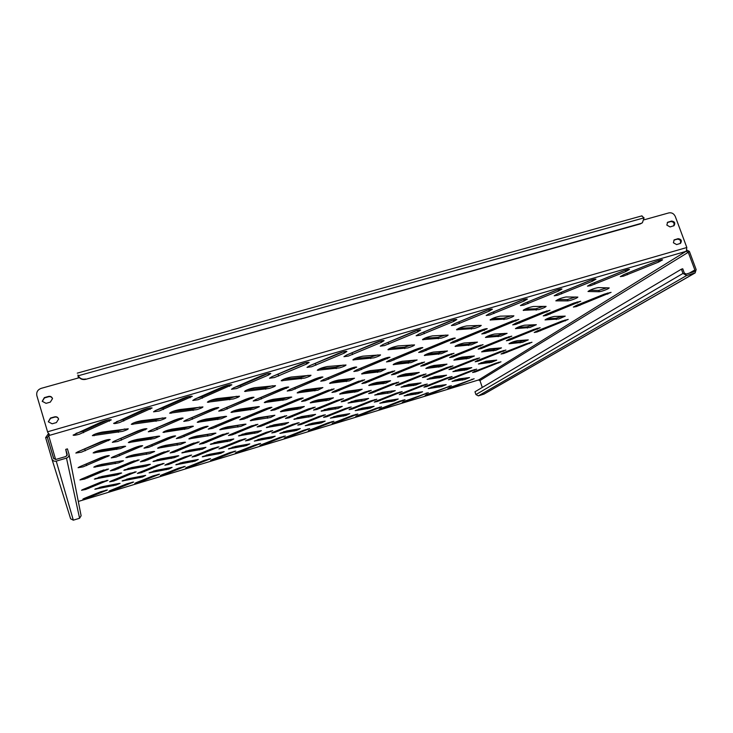 <?xml version="1.0" encoding="UTF-8"?>
<svg xmlns="http://www.w3.org/2000/svg" width="733" height="733" viewBox="0 0 733 733"><rect width="100%" height="100%" fill="white"/><g stroke="black" fill="none" stroke-linecap="round" stroke-linejoin="round"><path stroke-width="1.1" d="M575.561 296.984L567.443 299.559L557.685 299.605M570.659 300.31L567.91 300.887L555.825 300.86C558.005 299.201 561.396 297.91 565.995 296.975L577.87 297.094C577.265 297.891 574.855 298.963 570.659 300.31M606.988 287.776L598.76 290.415L589.781 290.277M601.894 291.175L599.237 291.734L588.003 291.496C590.257 289.819 593.657 288.518 598.201 287.593L609.224 287.913C608.582 288.729 606.136 289.81 601.894 291.175M590.67 285.678L587.481 286.136L591 284.12L622.152 271.357C626.266 269.762 628.722 269.121 629.528 269.414L625.78 271.567L590.67 285.678M623.334 276.185L620.283 276.625L623.939 274.554L655.366 261.745C659.416 260.178 661.826 259.546 662.595 259.83L658.701 262.029L623.334 276.185M673.874 240.158L677.365 239.15C680.352 239.425 681.259 240.9 680.096 243.576M673.398 242.76L674.177 239.911L678.08 238.683C681.305 239.141 682.111 240.699 680.508 243.365L676.623 244.575L673.398 242.76M42.257 401.409L44.447 397.927L48.699 396.727C50.577 396.388 51.851 397.075 52.538 398.779M42.23 401.317L44.365 397.616L48.625 396.416C50.586 396.086 51.869 396.819 52.501 398.615L50.33 402.124L46.069 403.333L42.23 401.317M48.323 421.851L50.513 418.332L54.764 417.114C56.661 416.775 57.953 417.471 58.622 419.212M48.305 421.787L50.44 418.057L54.7 416.839C56.67 416.5 57.962 417.242 58.585 419.056L56.404 422.575L52.144 423.793L48.305 421.787M667.287 222.566L670.832 221.549C673.774 221.806 674.699 223.263 673.609 225.911M666.847 225.113L667.589 222.31L671.538 221.064C674.717 221.494 675.542 223.034 674.012 225.691L670.072 226.928L666.847 225.113M557.538 295.298L554.203 295.775L557.584 293.814L588.452 281.106C592.63 279.493 595.141 278.842 595.993 279.154L592.374 281.234L557.538 295.298M523.93 305.065L520.439 305.56L523.683 303.654L554.258 291.001C558.5 289.361 561.066 288.701 561.954 289.022L558.491 291.056L523.93 305.065M489.836 314.97L486.181 315.492L489.287 313.642L519.56 301.043C523.857 299.376 526.486 298.716 527.43 299.046L524.104 301.016L489.836 314.97M455.239 325.021L451.409 325.562L454.378 323.766L484.33 311.241C488.709 309.546 491.394 308.868 492.384 309.207L489.204 311.122L455.239 325.021M452.976 320.046L419.542 333.799M420.137 335.219L416.124 335.778L418.955 334.046L448.578 321.585C453.031 319.863 455.779 319.176 456.824 319.533L453.791 321.384L420.137 335.219M417.013 330.455L383.597 344.226M384.513 345.573L380.299 346.159L383.002 344.483L412.276 332.095C416.811 330.336 419.624 329.639 420.733 330.006L417.837 331.802L384.513 345.573M380.482 341.028L347.14 354.809M348.358 356.073L343.942 356.687L346.507 355.074L375.424 342.76C380.033 340.973 382.928 340.268 384.092 340.643L381.334 342.375L348.358 356.073M343.374 351.776L310.141 365.538M311.662 366.738L307.026 367.38L309.463 365.822L337.995 353.59C342.696 351.776 345.664 351.052 346.901 351.437L344.281 353.104L311.662 366.738M305.679 362.688L272.594 376.423M274.408 377.559L269.542 378.237L271.842 376.744L299.999 364.594C304.781 362.734 307.823 362.01 309.134 362.404L306.651 364.008L274.408 377.559M267.389 373.784L240.342 385.54L234.468 387.473M236.576 388.554L231.472 389.26L233.653 387.83L261.397 375.763C266.271 373.876 269.396 373.134 270.789 373.537L268.434 375.076L236.576 388.554M228.485 385.054L201.942 396.681L195.766 398.688M198.176 399.705L192.806 400.456L194.859 399.082L222.181 387.106C227.157 385.191 230.373 384.431 231.839 384.843L198.176 399.705M188.967 396.507L162.955 407.988L156.459 410.077M159.171 411.039L153.536 411.827L155.469 410.517L182.352 398.642C187.419 396.681 190.727 395.912 192.293 396.333L159.171 411.039M148.808 408.144L123.346 419.478L116.547 421.64M119.561 422.547C116.08 423.509 114.11 423.784 113.633 423.381L141.872 410.352C147.04 408.363 150.457 407.575 152.116 407.997L119.561 422.547M108.008 419.972L83.122 431.151L75.994 433.386M79.32 434.238C75.682 435.246 73.602 435.539 73.098 435.118L100.742 422.254C106.019 420.229 109.538 419.423 111.297 419.853L79.32 434.238M576.294 306.596L573.362 307.072L576.477 305.359L604.368 294.135L611.075 292.348L576.294 306.596M546.287 315.428L543.235 315.914L546.241 314.246L573.893 303.077L580.728 301.263L546.287 315.428M515.885 324.371L512.706 324.875L515.601 323.244L543.016 312.13L549.979 310.297L515.885 324.371M485.09 333.423L481.773 333.955L484.559 332.37L511.716 321.301L518.827 319.451L485.09 333.423M453.883 342.604L450.429 343.154L453.095 341.615L480.005 330.601C483.954 329.099 486.382 328.476 487.262 328.723L453.883 342.604M422.263 351.904L418.662 352.472L421.228 350.979L447.863 340.03C451.876 338.499 454.35 337.867 455.275 338.124L422.263 351.904M390.231 361.323L386.465 361.919L388.921 360.471L415.272 349.586C419.358 348.028 421.878 347.387 422.859 347.653L390.231 361.323M357.759 370.88L353.828 371.494L356.174 370.101L382.241 359.271C386.392 357.695 388.976 357.035 390.002 357.31L357.759 370.88M324.856 380.555L320.752 381.197L322.987 379.85L348.761 369.093C352.967 367.49 355.615 366.821 356.696 367.105L324.856 380.555M291.065 389.021L318.708 377.678M291.496 390.368L287.217 391.037L289.343 389.736L314.805 379.043C319.084 377.413 321.796 376.744 322.932 377.028L291.496 390.368M284.596 387.675L256.935 399.045M257.686 400.31L253.206 401.015L255.24 399.76L280.373 389.141C284.725 387.482 287.501 386.804 288.701 387.088L257.686 400.31M249.99 397.827L222.356 409.197M223.409 410.398L218.727 411.131L220.66 409.921L245.454 399.384C249.889 397.698 252.729 397.002 253.994 397.295L223.409 410.398M214.879 408.125L187.309 419.496M188.656 420.614L183.763 421.383L185.586 420.229L210.05 409.765C214.549 408.052 217.472 407.346 218.8 407.64L188.656 420.614M179.264 418.58L151.786 429.923M153.417 430.986L148.295 431.792L150.027 430.683L174.124 420.293C178.715 418.552 181.711 417.837 183.113 418.131L153.417 430.986M143.118 429.181L115.759 440.496M117.674 441.495L112.332 442.338L113.963 441.284L137.685 430.986C142.358 429.208 145.436 428.475 146.921 428.778L117.674 441.495M106.45 439.947L79.228 451.226M81.427 452.16L75.838 453.049L77.377 452.032L100.723 441.825C105.479 440.02 108.631 439.269 110.207 439.571L81.427 452.16M537.023 331.994L534.21 332.48L536.913 331.032L561.964 321.081L568.212 319.396L537.023 331.994M509.27 340.231L506.356 340.744L508.959 339.324L533.807 329.419L540.166 327.715L509.27 340.231M481.187 348.578L478.154 349.1L480.674 347.726L505.312 337.867L511.799 336.145L481.187 348.578M452.774 357.017L449.622 357.567L452.05 356.22L476.468 346.416L483.074 344.666L452.774 357.017M424.013 365.565L420.742 366.124L423.078 364.823L447.277 355.065L454.011 353.297L424.013 365.565M394.904 374.215L391.504 374.801L393.749 373.537L417.718 363.825L424.59 362.029L394.904 374.215M365.437 382.965L361.9 383.57L364.063 382.342L387.794 372.694L394.803 370.871L365.437 382.965M335.613 391.825L331.939 392.457L334.001 391.266L357.493 381.673L364.658 379.831L335.613 391.825M305.423 400.795L301.593 401.455L303.572 400.3L326.808 390.762L334.129 388.893L305.423 400.795M274.857 409.875L270.871 410.562L272.768 409.454L295.738 399.971C299.669 398.495 302.161 397.863 303.215 398.074L274.857 409.875M243.906 419.074L239.755 419.78L241.569 418.708L264.265 409.298C268.26 407.795 270.816 407.154 271.916 407.365L243.906 419.074M212.561 428.384L208.245 429.126L209.968 428.09L232.398 418.745C236.457 417.224 239.059 416.564 240.222 416.775L212.561 428.384M180.822 437.812L176.332 438.581L177.972 437.592L200.109 428.31C204.232 426.762 206.898 426.102 208.117 426.313L180.822 437.812M171.192 436.685L148.066 446.159M148.689 447.359L144.007 448.165L145.565 447.212L167.408 438.004C171.595 436.437 174.326 435.75 175.608 435.97L148.689 447.359M138.354 446.415L115.228 455.899M116.135 457.035L111.26 457.878L112.745 456.961L134.276 447.817C138.528 446.232 141.332 445.536 142.669 445.746L116.135 457.035M105.076 456.283L81.968 465.767M83.159 466.829L78.083 467.709L79.485 466.829L100.705 457.768C105.03 456.155 107.898 455.45 109.309 455.651L83.159 466.829M503.736 353.508L501.042 354.012L503.415 352.765L526.129 343.841L531.984 342.247L503.736 353.508M477.934 361.241L475.14 361.754L477.44 360.544L499.979 351.657L505.935 350.044L477.934 361.241M451.84 369.056L448.953 369.588L451.18 368.406L473.536 359.564L479.593 357.933L451.84 369.056M425.47 376.954L422.474 377.513L424.618 376.359L446.791 367.554L452.957 365.904L425.47 376.954M398.798 384.944L395.692 385.521L397.762 384.394L419.743 375.644L426.029 373.967L398.798 384.944M371.833 393.025L368.617 393.612L370.605 392.522L392.393 383.817L398.789 382.122L371.833 393.025M344.556 401.189L341.221 401.803L343.145 400.749L364.722 392.091L371.246 390.368L344.556 401.189M316.977 409.454L313.522 410.086L315.373 409.06L336.731 400.456L343.392 398.706L316.977 409.454M289.086 417.81L285.504 418.47L287.281 417.471L308.428 408.913L315.208 407.145L289.086 417.81M260.875 426.258L257.155 426.945L258.859 425.983L279.786 417.48L286.713 415.684L260.875 426.258M232.343 434.806L228.485 435.521L230.116 434.587L250.814 426.139L257.879 424.315L232.343 434.806M203.472 443.456L199.477 444.189L201.034 443.291L221.494 434.898L228.714 433.047L203.472 443.456M174.271 452.197L170.12 452.967L171.614 452.096L191.826 443.767L199.202 441.889L174.271 452.197M144.731 461.048L140.424 461.845L141.845 461.011L161.81 452.747L169.35 450.822L144.731 461.048M114.843 470L110.371 470.833L111.728 470.027L131.436 461.827L139.142 459.875L114.843 470M84.597 479.061L79.952 479.932L81.244 479.153L100.687 471.017L108.566 469.028L84.597 479.061M475.167 371.979L472.583 372.483L474.7 371.402L495.471 363.321L500.978 361.809L475.167 371.979M451.061 379.254L448.385 379.776L450.438 378.714L471.053 370.669L476.652 369.139L451.061 379.254M426.698 386.603L423.94 387.143L425.928 386.108L446.379 378.1L452.069 376.551L426.698 386.603M402.087 394.024L399.238 394.583L401.162 393.575L421.448 385.604L427.238 384.037L402.087 394.024M377.229 401.519L374.279 402.096L376.139 401.116L396.26 393.19L402.151 391.605L377.229 401.519M352.106 409.096L349.064 409.692L350.85 408.739L370.806 400.859L376.799 399.247L352.106 409.096M326.726 416.756L323.574 417.37L325.305 416.445L345.078 408.602L351.18 406.971L326.726 416.756M301.08 424.489L297.818 425.131L299.495 424.224L319.084 416.426L325.296 414.777L301.08 424.489M275.168 432.305L271.796 432.965L273.4 432.094L292.806 424.343L299.137 422.666L275.168 432.305M248.973 440.212L245.491 440.89L247.03 440.038L266.244 432.342L272.694 430.637L248.973 440.212M222.502 448.193L218.901 448.898L220.386 448.074L239.398 440.423L245.967 438.691L222.502 448.193M195.757 456.265L192.019 456.989L193.448 456.201L212.258 448.596L218.956 446.837L195.757 456.265M168.709 464.42L164.852 465.171L166.217 464.401L184.817 456.861L191.652 455.074L168.709 464.42M141.377 472.666L137.383 473.445L138.693 472.703L157.082 465.208L164.055 463.393L141.377 472.666M113.752 480.995L109.611 481.81L110.866 481.095L129.035 473.655L136.155 471.814L113.752 480.995M85.816 489.424L81.537 490.267L82.728 489.571L100.668 482.195L107.943 480.317L85.816 489.424M450.383 388.004L447.9 388.517L449.805 387.555L474.132 378.741L450.383 388.004M427.751 394.876L425.195 395.399L427.046 394.464L451.308 385.659L427.751 394.876M404.909 401.803L402.27 402.344L404.066 401.427L428.274 392.65L404.909 401.803M381.856 408.803L379.126 409.353L380.867 408.464L399.567 401.189L405.019 399.705L381.856 408.803M358.574 415.868L355.762 416.436L357.447 415.574L376.002 408.336L381.536 406.824L358.574 415.868M335.063 422.996L332.168 423.592L333.79 422.739L352.197 415.547L357.832 414.017L335.063 422.996M311.323 430.198L308.336 430.812L309.912 429.987L328.155 422.831L333.891 421.273L311.323 430.198M287.363 437.473L284.276 438.105L285.797 437.299L303.883 430.179L309.711 428.613L287.363 437.473M263.156 444.812L259.977 445.462L261.443 444.684L279.365 437.61L285.293 436.016L263.156 444.812M238.72 452.234L235.43 452.902L236.851 452.142L254.608 445.114L260.636 443.492L238.72 452.234M214.036 459.719L210.646 460.416L212.011 459.683L229.594 452.692L235.733 451.052L214.036 459.719M189.105 467.288L185.614 468.002L186.924 467.288L204.324 460.342L210.582 458.684L189.105 467.288M163.926 474.929L160.316 475.662L161.581 474.975L178.806 468.075L185.183 466.39L163.926 474.929M138.5 482.644L134.771 483.404L135.981 482.735L153.023 475.891L159.519 474.169L138.5 482.644M112.809 490.432L108.97 491.229L110.124 490.579L126.974 483.78L133.598 482.039L112.809 490.432M86.87 498.312L82.893 499.127L84.002 498.504L100.659 491.751L107.412 489.983L86.87 498.312M543.703 306.321L535.695 308.831L525.13 309.06M538.993 309.573L523.197 310.352C525.304 308.73 528.685 307.439 533.331 306.495L546.094 306.394C545.517 307.182 543.153 308.245 538.993 309.573M511.414 315.776L503.516 318.232L492.118 318.653M506.897 318.956L490.102 319.982C492.136 318.379 495.508 317.105 500.208 316.152L513.888 315.822C513.338 316.601 511.011 317.646 506.897 318.956M478.686 325.37L470.888 327.761L458.62 328.384M474.361 328.476L456.531 329.749C458.501 328.173 461.863 326.9 466.609 325.938L481.233 325.388C480.72 326.148 478.429 327.175 474.361 328.476M445.508 335.082L437.812 337.418L424.645 338.252M441.367 338.115L422.483 339.654C424.38 338.105 427.733 336.841 432.534 335.87L448.129 335.082C447.652 335.833 445.398 336.841 441.367 338.115M411.873 344.941L404.277 347.213L390.167 348.276M407.914 347.9L387.931 349.705C389.764 348.184 393.117 346.929 397.973 345.939L414.557 344.913C414.118 345.646 411.9 346.645 407.914 347.9M377.761 354.928L370.257 357.145L355.184 358.437M373.995 357.823L352.875 359.903C354.653 358.41 357.988 357.163 362.899 356.165L380.528 354.882C380.106 355.606 377.926 356.586 373.995 357.823M343.172 365.052L335.76 367.224L319.698 368.754M339.59 367.884L317.307 370.247C319.02 368.781 322.355 367.545 327.321 366.527L346.013 364.988C345.619 365.694 343.475 366.665 339.59 367.884M308.089 375.323L300.768 377.449L283.671 379.227M304.69 378.091L281.206 380.748C282.865 379.309 286.191 378.072 291.212 377.055L311.003 375.241C310.636 375.937 308.538 376.881 304.69 378.091M272.502 385.741L265.273 387.812L247.113 389.855M269.295 388.435L244.575 391.404C246.16 389.993 249.495 388.765 254.571 387.73L275.498 385.65C275.159 386.318 273.088 387.253 269.295 388.435M236.402 396.315L229.264 398.331L210.014 400.639M233.378 398.944L207.384 402.215C208.914 400.832 212.249 399.613 217.371 398.569L239.48 396.196C239.169 396.855 237.135 397.772 233.378 398.944M199.77 407.035L192.724 409.005L172.347 411.598M196.948 409.591L169.625 413.201C171.11 411.845 174.436 410.636 179.622 409.573L202.94 406.907C202.647 407.548 200.65 408.446 196.948 409.591M162.598 417.911L155.643 419.826L134.102 422.712M159.977 420.403L131.289 424.343C132.719 423.014 136.054 421.814 141.295 420.742L165.869 417.764C165.594 418.396 163.633 419.276 159.977 420.403M124.876 428.952L118.022 430.821L95.281 434.009M122.457 431.38L92.358 435.668C93.742 434.367 97.086 433.166 102.382 432.085L128.248 428.787C128 429.401 126.067 430.262 122.457 431.38M562.807 316.143L555.816 318.324L547.075 318.681M558.757 318.974L545.031 319.909C546.992 318.507 550.052 317.362 554.203 316.464L565.244 316.143L558.757 318.974M533.826 324.728L526.945 326.845L517.553 327.358M529.959 327.486L515.427 328.631C517.333 327.248 520.384 326.103 524.581 325.205L536.354 324.701L529.959 327.486M504.496 333.414L497.725 335.476L487.656 336.154M500.795 336.108L485.457 337.455C487.298 336.099 490.34 334.954 494.583 334.046L507.099 333.359L500.795 336.108M474.801 342.21L468.13 344.217L457.365 345.06M471.273 344.84L455.083 346.397C456.879 345.06 459.912 343.924 464.191 343.007L477.485 342.128L471.273 344.84M444.729 351.107L438.169 353.068L426.688 354.085M441.385 353.673L424.325 355.459C426.056 354.14 429.089 353.013 433.414 352.078L447.506 350.997L441.385 353.673M414.292 360.123L407.823 362.029L395.609 363.229M411.112 362.624L393.163 364.631C394.84 363.33 397.863 362.212 402.234 361.277L417.141 359.985L411.112 362.624M383.46 369.249L377.092 371.109L364.118 372.492M380.454 371.695L361.589 373.931C363.211 372.648 366.234 371.539 370.641 370.586L385.714 369.011L380.454 371.695M352.234 378.494L345.967 380.299L332.205 381.875M349.403 380.876L329.593 383.35C331.169 382.095 334.184 380.986 338.637 380.024L354.506 378.237L349.403 380.876M320.596 387.849L314.439 389.617L299.87 391.395M317.957 390.167L297.167 392.897C298.697 391.66 301.703 390.561 306.202 389.589L322.886 387.574L317.957 390.167M288.564 397.332L282.498 399.045L267.105 401.033M286.099 399.595L264.311 402.564C265.786 401.354 268.8 400.255 273.336 399.283L290.845 397.039L291.761 397.112L286.099 399.595M256.101 406.934L250.145 408.602L233.909 410.81M253.82 409.133L231.005 412.367C232.434 411.176 235.449 410.086 240.03 409.106L258.392 406.632L259.4 406.696L253.82 409.133M223.208 416.665L217.362 418.286L200.256 420.715M221.119 418.8L197.241 422.309C198.634 421.136 201.639 420.055 206.275 419.056L225.507 416.344L226.607 416.399L221.119 418.8M189.884 426.524L184.139 428.099L166.144 430.757M187.987 428.603L163.019 432.378C164.366 431.233 167.381 430.152 172.053 429.144L192.193 426.185L193.393 426.24L187.987 428.603M156.102 436.52L150.485 438.041L131.573 440.936M154.416 438.526L128.33 442.595C129.631 441.468 132.646 440.396 137.373 439.369L158.42 436.162L159.739 436.208L154.416 438.526M121.87 446.644L116.373 448.11L96.527 451.253M120.386 448.587L93.146 452.948C94.41 451.849 97.425 450.777 102.208 449.741L124.198 446.278L125.627 446.305L120.386 448.587M525.616 340.002L519.688 341.798L511.313 342.476M522.455 342.366L509.014 343.74C510.754 342.54 513.531 341.505 517.351 340.653L528.273 339.883L522.455 342.366M498.742 348.028L492.924 349.778L483.991 350.594M495.737 350.328L481.618 351.886C483.304 350.704 486.08 349.678 489.937 348.807L501.482 347.882L495.737 350.328M471.566 356.146L465.849 357.851L456.357 358.794M468.726 358.391L453.892 360.132C455.532 358.959 458.299 357.942 462.193 357.072L474.388 355.972L468.726 358.391M444.07 364.356L438.462 366.014L428.393 367.105M441.394 366.546L425.846 368.47C427.44 367.325 430.198 366.308 434.128 365.428L446.983 364.154L441.394 366.546M416.262 372.666L410.755 374.27L400.099 375.516M413.751 374.792L397.46 376.909C399.009 375.782 401.766 374.765 405.734 373.876L419.267 372.437L413.751 374.792M388.133 381.068L382.727 382.626L371.466 384.019M385.787 383.139L368.736 385.448C370.238 384.339 372.987 383.332 376.991 382.434L390.616 380.757L385.787 383.139M359.674 389.562L354.378 391.074L342.485 392.631M357.502 391.578L339.663 394.088C341.12 392.998 343.869 391.999 347.909 391.092L362.194 389.232L357.502 391.578M330.876 398.166L325.69 399.622L313.165 401.345M328.879 400.117L310.233 402.838C311.653 401.766 314.402 400.768 318.479 399.851L333.433 397.817L328.879 400.117M301.73 406.861L296.654 408.281L283.479 410.168M299.916 408.757L280.446 411.699C281.829 410.636 284.578 409.646 288.683 408.721L304.323 406.494L299.916 408.757M272.245 415.666L253.444 419.102M270.605 417.508L250.301 420.66C251.639 419.615 254.378 418.635 258.529 417.7L274.866 415.272L270.605 417.508M242.394 424.572L223.034 428.136M240.946 426.359L219.772 429.73C221.073 428.713 223.822 427.733 228 426.789L245.06 424.16L246.013 424.187L240.946 426.359M212.185 433.588L192.257 437.289M210.93 435.31L188.867 438.92C190.131 437.913 192.88 436.941 197.104 435.988L214.888 433.157L215.923 433.176L210.93 435.31M181.601 442.714L161.104 446.553M180.556 444.372L157.577 448.22C158.804 447.24 161.553 446.26 165.814 445.298L184.349 442.265L185.476 442.274L180.556 444.372M150.641 451.949L129.567 455.935M149.807 453.553L125.884 457.639C127.084 456.677 129.833 455.706 134.13 454.726L153.435 451.482L154.654 451.482L149.807 453.553M119.296 461.304L97.636 465.428M118.682 462.835L93.797 467.178C94.96 466.234 97.709 465.263 102.052 464.282L122.145 460.81L123.465 460.8L118.682 462.835M493.877 360.343L488.874 361.827L480.94 362.707M491.476 362.322L478.402 363.999L486.043 361.204L496.754 360.114L491.476 362.322M468.827 367.884L463.916 369.322L455.532 370.321M466.573 369.808L452.893 371.64L460.526 368.855L471.786 367.627L466.573 369.808M443.502 375.507L438.701 376.899L429.84 378.008M441.403 377.376L427.119 379.364L434.733 376.597L446.553 375.214L441.403 377.376M417.902 383.203L413.22 384.55L403.874 385.787M415.978 385.017L401.061 387.18L408.657 384.422L421.054 382.892L415.978 385.017M392.036 390.982L377.632 393.658M390.268 392.741L374.71 395.078L382.296 392.329L395.279 390.643L390.268 392.741M365.886 398.853L351.098 401.602M364.283 400.557L348.065 403.058L355.652 400.328L368.635 398.45L364.283 400.557M339.452 406.797L324.27 409.646M338.023 408.455L321.136 411.14L328.705 408.409L342.256 406.375L338.023 408.455M312.725 414.832L297.14 417.773M311.47 416.436L293.896 419.303L301.465 416.582L315.584 414.392L311.47 416.436M285.705 422.959L269.726 425.992M284.633 424.499L266.354 427.559L273.913 424.847L288.619 422.492L284.633 424.499M258.382 431.178L242 434.303M257.503 432.662L238.491 435.906L246.059 433.212L261.36 430.683L257.503 432.662M230.758 439.479L213.963 442.705M230.07 440.909L210.316 444.345L217.884 441.66L233.8 438.966L230.07 440.909M202.812 447.881L185.614 451.207M202.335 449.247L181.821 452.884L189.389 450.209L205.927 447.341L202.335 449.247M174.546 456.375L156.963 459.802M174.289 457.676L152.995 461.524L160.573 458.858L177.752 455.807L178.797 455.789L174.289 457.676M145.949 464.969L127.982 468.488M145.922 466.206L123.84 470.265L131.418 467.608L149.248 464.374L150.384 464.346L145.922 466.206M117.014 473.665L98.68 477.284M117.243 474.828L94.337 479.107L101.933 476.459L120.423 473.032L121.641 472.996L117.243 474.828M466.463 377.898L454.845 380.106M464.74 379.547L452.05 381.435L459.105 378.879L469.56 377.559L464.74 379.547M442.989 384.999L431.096 387.271M441.413 386.603L428.2 388.627L435.246 386.089L446.177 384.642L441.413 386.603M419.285 392.182L407.108 394.51M417.865 393.731L404.112 395.902L411.149 393.364L422.575 391.788L417.865 393.731M395.334 399.43L382.883 401.821M394.079 400.924L379.776 403.242L386.804 400.722L398.23 398.99L394.079 400.924M371.145 406.751L358.41 409.206M370.055 408.189L355.193 410.663L362.212 408.144L374.105 406.284L370.055 408.189M346.718 414.145L333.689 416.665M345.793 415.538L330.363 418.158L337.372 415.648L349.742 413.65L345.793 415.538M322.034 421.612L308.721 424.196M321.292 422.95L305.267 425.726L312.276 423.234L325.14 421.099L321.292 422.95M297.094 429.153L283.506 431.81M296.535 430.436L279.914 433.377L286.915 430.894L300.283 428.613L296.535 430.436M271.897 436.776L258.034 439.498M271.531 438.004L254.296 441.11L261.296 438.627L275.168 436.208L271.531 438.004M246.435 444.482L232.297 447.267M246.27 445.646L228.412 448.926L235.412 446.452L249.797 443.877L246.27 445.646M220.697 452.261L206.312 455.12M220.752 453.37L202.253 456.815L209.253 454.35L224.17 451.629L220.752 453.37M194.694 460.132L180.061 463.045M194.978 461.167L175.819 464.795L182.819 462.34L198.276 459.463L194.978 461.167M168.388 468.075L153.545 471.053M168.929 469.047L149.101 472.858L156.111 470.403L172.108 467.37L168.929 469.047M141.799 476.111L126.772 479.144M142.605 477.009L122.099 481.004L129.109 478.557L145.675 475.369L142.605 477.009M114.898 484.247L99.743 487.308M116.016 485.054L94.804 489.241L101.823 486.804L118.957 483.45L120.084 483.386L116.016 485.054M102.519 481.517L86.65 487.967M130.474 473.115L114.962 479.419M158.016 464.85L143.082 470.916M103.802 469.917L84.387 477.834M134.24 460.828L114.934 468.689M164.293 451.849L145.143 459.646M193.952 442.989L175.031 450.694M223.208 434.266L204.626 441.816M252.024 425.681L233.983 433.011M280.162 417.324L263.33 424.169M203.591 427.082L180.501 436.529M235.559 417.618L212.552 427.018M267.087 408.281L244.217 417.608M298.184 399.073L275.526 408.308M328.833 390.011L306.504 399.1M359.014 381.096L337.189 389.965M388.572 372.382L367.728 380.858M352.326 367.819L324.728 379.126M385.457 358.116L357.97 369.35M418.103 348.551L390.808 359.692M450.254 339.141L423.271 350.136M481.874 329.896L455.385 340.68M512.88 320.852L487.271 331.261M488.389 309.793L454.973 323.519M523.243 299.715L489.919 313.376M557.538 289.801L524.407 303.352M591.274 280.061L558.445 293.457M478.328 380.033L479.941 380.564L688.26 252.28L686.271 251.291L686.83 247.516L675.304 216.519C673.911 213.615 671.776 212.405 668.872 212.891L644.142 219.799M48.873 433.588L48.396 433.899L48.882 435.539L48.204 433.991L45.629 437.61L47.398 437.427L53.802 458.821M624.443 270.486L592.09 283.671M656.951 261.131L625.432 273.95M686.28 251.153L478.768 379.886M686.684 275.498L478.347 395.884L475.937 394.574L474.975 391.788L681.415 269.167L682.991 273.427L686.684 275.498L695.131 272.933L696.148 269.561L689.57 251.895L689.332 251.392L688.14 252.024M689.332 251.392L686.491 249.926M688.26 252.28L694.838 269.955L689.322 273.143M482.305 387.436L479.941 380.564M55.616 459.499L48.69 435.631L47.398 437.427M45.629 437.61L51.86 458.867C52.675 460.782 54.132 461.533 56.239 461.121L66.483 458.107C68.361 457.374 69.195 456.045 68.975 454.103L67.436 448.88L65.732 449.375L67.051 455.624M53.564 458.336L47.462 437.738M681.415 269.167L682.735 268.782L684.31 273.043L686.152 274.078L694.325 271.631L694.838 269.955M695.067 272.969L484.055 394.079L478.347 395.884M68.975 454.103L81.116 515.748L79.595 518.249L73.318 520.173L70.625 518.772M53.555 458.327L55.754 459.472L65.988 456.457L67.234 454.442L65.732 449.375M456.824 358.62L461.891 357.108M642.319 222.805L640.312 223.913L85.605 379.355C82.334 380.006 79.888 378.924 78.275 376.111L78.385 377.962L41.158 388.362C37.649 389.718 36.219 392.164 36.87 395.719L47.727 432.369L49.285 434.394L48.882 435.539L686.271 251.291M36.952 396.003L47.746 432.415M77.973 375.36L78.321 377.971M641.714 215.978L644.069 217.838L642.42 222.722L640.99 223.428L85.605 379.355M77.945 374.994L78.248 375.772C79.86 378.594 82.307 379.676 85.587 379.016M567.91 300.887L567.443 299.559M599.237 291.734L598.76 290.415M674.791 239.627L674.076 240.094M668.249 221.989L667.543 222.484M536.171 310.169L535.695 308.831M503.992 319.579L503.516 318.232M471.365 329.117L470.888 327.761M438.279 338.793L437.812 337.418M404.744 348.596L404.277 347.213M370.724 358.547L370.257 357.145M336.227 368.626L335.76 367.224M301.226 378.86L300.768 377.449M265.731 389.241L265.273 387.812M229.713 399.769L229.264 398.331M193.173 410.453L192.724 409.005M156.102 421.292L155.643 419.826M118.471 432.296L118.022 430.821M556.246 319.533L555.816 318.324M527.375 328.063L526.945 326.845M498.147 336.704L497.725 335.476M468.552 345.454L468.13 344.217M438.591 354.314L438.169 353.068M408.244 363.284L407.823 362.029M377.513 372.373L377.092 371.109M346.388 381.572L345.967 380.299M314.851 390.891L314.439 389.617M282.92 400.337L282.498 399.045M250.558 409.903L250.145 408.602M217.774 419.597L217.362 418.286M184.551 429.419L184.139 428.099M150.888 439.369L150.485 438.041M116.776 449.457L116.373 448.11M520.082 342.916L519.688 341.798M493.309 350.896L492.924 349.778M466.234 358.978L465.849 357.851M438.847 367.151L438.462 366.014M411.14 375.415L410.755 374.27M383.112 383.78L382.727 382.626M354.763 392.237L354.378 391.074M326.066 400.795L325.69 399.622M297.039 409.454L296.654 408.281M267.664 418.222L267.288 417.031M237.941 427.092L237.556 425.891M207.851 436.062L207.476 434.861M177.395 445.151L177.029 443.941M146.573 454.341L146.206 453.122M115.374 463.65L114.999 462.422M489.232 362.862L488.874 361.827M464.273 370.367L463.916 369.322M439.058 377.944L438.701 376.899M413.577 385.604L413.22 384.55M387.812 393.346L387.464 392.283M361.781 401.171L361.424 400.108M335.457 409.087L335.109 408.015M308.85 417.086L308.501 416.005M281.958 425.167L281.609 424.077M254.763 433.34L254.415 432.25M227.276 441.605L226.928 440.506M199.477 449.961L199.129 448.853M171.366 458.409L171.018 457.3M142.944 466.958L142.596 465.831M114.192 475.598L113.853 474.471M462.605 380.079L462.276 379.108M439.241 387.143L438.911 386.172M415.648 394.281L415.318 393.309M391.816 401.492L391.486 400.511M367.746 408.776L367.416 407.786M343.438 416.133L343.108 415.135M318.882 423.555L318.553 422.556M294.08 431.059L293.759 430.06M269.029 438.646L268.699 437.628M243.713 446.296L243.393 445.279M218.15 454.039L217.829 453.012M192.312 461.854L191.991 460.819M166.217 469.752L165.896 468.708M139.838 477.724L139.517 476.688M113.194 485.787L112.873 484.742M96.023 489.168L95.858 488.618M123.236 480.949L123.071 480.417M150.164 472.812L150.008 472.29M176.809 464.759L176.662 464.264M203.178 456.787L203.032 456.311M229.273 448.908L229.127 448.44M95.657 479.061L95.464 478.42M125.059 470.229L124.876 469.606M154.132 461.506L153.948 460.901M182.874 452.875L182.7 452.298M211.296 444.345L211.122 443.795M239.398 435.906L239.233 435.375M267.188 427.568L267.023 427.064M294.666 419.313L294.51 418.836M321.842 411.158L321.686 410.7M95.226 467.159L94.997 466.408M127.212 457.639L126.992 456.906M158.795 448.229L158.575 447.533M189.994 438.939L189.783 438.27M220.807 429.758L220.606 429.117M251.245 420.696L251.053 420.082M281.316 411.735L281.133 411.158M311.03 402.884L310.847 402.335M340.387 394.143L340.213 393.621M369.395 385.503L369.23 385.008M398.056 376.964L397.9 376.505M94.722 452.976L94.447 452.059M129.768 442.631L129.503 441.761M164.339 432.433L164.082 431.6M198.451 422.364L198.203 421.576M232.104 412.441L231.866 411.68M265.309 402.637L265.08 401.922M298.074 392.97L297.855 392.302M330.409 383.432L330.198 382.8M362.322 374.013L362.129 373.418M393.823 364.722L393.639 364.164M424.92 355.542L424.746 355.029M455.614 346.489L455.45 346.003M94.099 435.75L93.76 434.642M132.865 424.444L132.545 423.39M171.055 413.311L170.743 412.303M208.676 402.335L208.374 401.382M245.738 391.523L245.454 390.625M282.26 380.876L281.985 380.024M318.25 370.376L317.994 369.588M353.718 360.031L353.471 359.289M388.682 349.833L388.453 349.146M423.143 339.782L422.923 339.15M457.117 329.877L456.916 329.291M490.615 320.101L490.423 319.57M523.637 310.471L523.472 309.977M106.239 490.634L106.074 490.093M89.618 497.359L89.316 496.351M132.38 482.708L132.206 482.167M115.567 489.488L115.264 488.508M158.246 474.874L158.081 474.315M141.249 481.691L140.956 480.738M183.855 467.113L183.681 466.545M166.675 473.976L166.391 473.051M209.207 459.426L209.033 458.858M191.844 466.344L191.57 465.437M234.303 451.821L234.129 451.244M216.776 458.776L216.492 457.896M259.152 444.29L258.978 443.712M241.45 451.29L241.175 450.429M283.763 436.831L283.57 436.254M265.887 443.877L265.621 443.034M308.117 429.446L307.933 428.869M290.085 436.538L289.819 435.714M332.241 422.135L332.049 421.557M314.054 429.263L313.788 428.466M356.128 414.896L355.936 414.319M337.785 422.061L337.528 421.283M379.776 407.731L379.584 407.145M361.287 414.933L361.03 414.172M403.205 400.63L403.003 400.044M384.568 407.869L384.321 407.127M426.404 393.603L426.203 393.016M407.621 400.878L407.374 400.145M449.384 386.639L449.182 386.053M430.463 393.942L430.216 393.236M472.134 379.74L471.942 379.163M453.086 387.079L452.847 386.383M106.688 481.05L106.496 480.417M88.785 488.398L88.455 487.298M134.835 472.565L134.643 471.924M116.712 479.968L116.382 478.887M162.68 464.181L162.479 463.531M144.337 471.64L144.007 470.559M190.214 455.88L190.012 455.23M171.669 463.393L171.339 462.331M217.463 447.68L217.252 447.02M198.698 455.239L198.377 454.203M244.41 439.562L244.199 438.893M225.452 447.176L225.132 446.159M271.063 431.526L270.853 430.857M251.914 439.195L251.602 438.206M297.442 423.582L297.222 422.914M278.1 431.297L277.798 430.335M323.537 415.721L323.317 415.043M304.012 423.482L303.709 422.547M349.366 407.942L349.137 407.264M329.658 415.748L329.364 414.832M374.911 400.245L374.691 399.567M355.038 408.089L354.745 407.2M400.2 392.631L399.971 391.953M380.152 400.52L379.859 399.65M425.222 385.091L424.993 384.413M405.01 393.016L404.726 392.173M449.989 377.632L449.76 376.954M429.611 385.595L429.327 384.77M474.498 370.247L474.269 369.579M453.965 378.255L453.69 377.449M498.761 362.945L498.522 362.267M478.072 370.98L477.797 370.192M107.201 469.844L106.981 469.102M87.813 477.943L87.456 476.762M137.703 460.727L137.474 459.967M118.05 468.891L117.692 467.709M167.839 451.711L167.61 450.942M147.938 459.939L147.58 458.766M197.626 442.805L197.388 442.026M177.468 451.088L177.111 449.934M227.065 434L226.818 433.221M206.669 442.347L206.312 441.193M256.156 425.296L255.909 424.508M235.531 433.698L235.165 432.552M284.917 416.701L284.661 415.904M264.063 425.158L263.697 424.022M313.339 408.199L313.083 407.401M292.265 416.711L291.908 415.602M341.441 399.797L341.175 398.99M320.156 408.354L319.799 407.273M369.221 391.486L368.956 390.689M347.726 400.099L347.378 399.045M396.69 383.267L396.416 382.47M374.994 391.926L374.655 390.909M423.848 375.149L423.573 374.352M401.959 383.854L401.62 382.855M450.694 367.114L450.429 366.317M428.622 375.864L428.292 374.902M477.256 359.17L476.981 358.382M454.991 367.966L454.671 367.022M503.516 351.318L503.241 350.53M481.077 360.16L480.756 359.234M529.492 343.557L529.217 342.769M506.87 352.426L506.558 351.528M107.815 456.586L107.549 455.697M86.659 465.602L86.274 464.31M141.093 446.718L140.818 445.82M119.626 455.807L119.241 454.524M173.941 436.978L173.666 436.062M152.171 446.14L151.786 444.867M206.376 427.366L206.083 426.441M184.313 436.593L183.919 435.329M238.39 417.874L238.088 416.94M216.043 427.165L215.649 425.919M269.991 408.501L269.689 407.557M247.378 417.865L246.984 416.619M301.208 399.247L300.897 398.294M278.32 408.666L277.926 407.438M332.022 390.112L331.71 389.159M308.886 399.586L308.483 398.367M362.459 381.087L362.148 380.125M339.067 390.625L338.673 389.406M392.522 372.172L392.201 371.219M368.891 381.765L368.488 380.555M422.208 363.366L421.887 362.414M398.349 373.015L397.955 371.833M451.537 354.671L451.216 353.718M427.449 364.365L427.064 363.22M480.509 346.077L480.188 345.133M456.201 355.826L455.816 354.708M509.133 337.592L508.803 336.649M484.614 347.387L484.238 346.297M537.417 329.209L537.087 328.274M512.688 339.049L512.321 337.986M565.354 320.926L565.024 320M540.432 330.812L540.065 329.777M108.557 440.652L108.227 439.571M85.275 450.795L84.854 449.384M145.171 429.904L144.832 428.805M121.513 440.139L121.092 438.737M181.262 419.313L180.914 418.195M157.247 429.63L156.816 428.237M216.849 408.877L216.492 407.74M192.486 419.276L192.055 417.892M251.932 398.578L251.575 397.433M227.23 409.051L226.799 407.685M286.539 388.426L286.163 387.271M261.507 398.972L261.067 397.616M320.651 378.411L320.275 377.257M295.307 389.031L294.868 387.684M354.305 368.534L353.92 367.38M328.659 379.227L328.219 377.889M387.5 358.794L387.116 357.64M361.552 369.551L361.112 368.223M420.247 349.192L419.853 348.028M394.015 360.004L393.575 358.684M452.554 339.709L452.151 338.554M426.047 350.585L425.598 349.274M484.421 330.354L484.027 329.209M457.658 341.285L457.209 339.993M515.876 321.127L515.473 319.991M488.847 332.113L488.398 330.821M546.91 312.02L546.506 310.893M519.642 323.061L519.193 321.787M577.54 303.031L577.137 301.914M550.034 314.118L549.594 312.89M607.767 294.162L607.373 293.053M580.032 305.294L579.601 304.094M109.455 421.136L109.052 419.78M83.589 432.727L83.122 431.151M150.155 409.344L149.724 407.969M123.822 421.035L123.346 419.478M190.204 397.744L189.765 396.342M163.432 409.536L162.955 407.988M229.631 386.318L229.182 384.907M202.418 398.202L201.942 396.681M268.434 375.076L267.976 373.647M240.818 387.051L240.342 385.54M306.651 364.008L306.183 362.569M278.641 376.066L278.155 374.563M344.281 353.104L343.804 351.666M315.886 365.245L315.401 363.76M381.334 342.375L380.848 340.927M352.573 354.589L352.087 353.114M417.837 331.802L417.343 330.363M388.719 344.089L388.224 342.623M453.791 321.384L453.296 319.954M424.334 333.744L423.839 332.296M489.204 311.122L488.709 309.702M459.426 323.546L458.931 322.117M524.104 301.016L523.609 299.605M494.005 313.504L493.511 312.075M558.491 291.056L557.996 289.663M528.099 303.599L527.595 302.188M592.374 281.234L591.879 279.859M561.689 293.841L561.194 292.44M478.466 379.996L78.303 501.464L478.631 379.941M694.572 273.171L483.67 394.244M73.318 520.173L56.239 461.121M79.595 518.249L66.483 458.107M475.937 394.574L682.991 273.427M433.808 365.474L428.686 366.995M405.395 373.931L400.209 375.47M376.643 382.489L371.503 384.019M347.543 391.147L342.613 392.613M318.095 399.916L313.385 401.317M288.289 408.785L283.799 410.123M258.117 417.764L253.856 419.038M227.578 426.863L223.547 428.063M196.655 436.062L192.861 437.189M165.346 445.38L161.801 446.434M133.653 454.817L130.364 455.798M101.557 464.374L98.524 465.272M686.83 247.516L47.563 431.801M78.385 377.962L79.366 377.687M78.248 375.772L644.069 217.838M640.312 223.913L640.99 223.428M671.538 221.064L670.832 221.549M678.08 238.683L677.365 239.15M658.701 262.029L658.207 260.691M627.466 274.738L626.962 273.354M625.78 271.567L625.286 270.211M594.811 284.221L594.307 282.828M51.86 458.867L70.634 518.808M642.007 215.832L77.277 373.143"/></g></svg>
